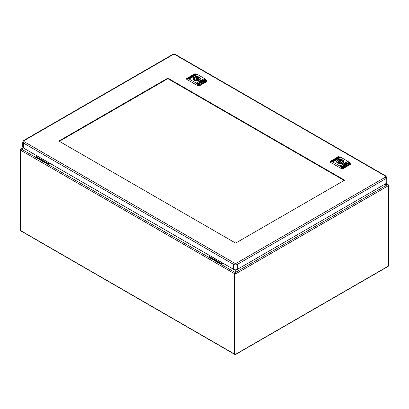 <?xml version="1.0" encoding="UTF-8"?>
<svg xmlns="http://www.w3.org/2000/svg" width="409" height="409" viewBox="0 0 409 409"><rect width="100%" height="100%" fill="white"/><g stroke="black" fill="none" stroke-linecap="round" stroke-linejoin="round"><path stroke-width="0.61" d="M215.369 258.836A2.193 1.268 0 0 0 215.952 259.434A2.193 1.268 0 0 0 216.995 259.771M215.788 259.076A1.738 1.002 0 0 0 216.131 259.531M42.602 159.091A2.193 1.268 0 0 0 43.185 159.694A2.193 1.268 0 0 0 44.233 160.026M43.022 159.331A1.738 1.002 0 0 0 43.364 159.786M50.333 163.554L48.18 163.554L36.498 156.805L36.498 155.563M223.099 263.299L220.947 263.299L209.265 256.55L209.265 255.308M36.498 156.805L36.498 157.342L48.18 164.086L51.258 164.086M48.18 163.554L48.18 164.086M209.265 256.55L209.265 257.087L220.947 263.831L224.02 263.831M220.947 263.299L220.947 263.831M25.281 149.086L21.406 149.086L25.281 149.086M235.093 354.255A0.588 0.337 -60 0 1 234.567 354.102A0.956 0.552 0 0 0 235.916 354.102A0.588 0.337 60 0 1 235.794 354.368L388.146 266.407A0.588 0.337 -120 0 0 388.269 266.141L388.269 185.752L235.916 273.713A0.956 0.552 180 0 1 234.567 273.713L235.241 272.542A0.956 0.552 60 0 1 235.916 273.713L235.241 272.972L235.241 269.817L235.241 272.542L387.594 184.582L384.209 184.582L387.594 184.582A0.956 0.552 -60 0 1 388.069 184.536A0.956 0.552 -60 0 1 388.269 184.975A0.956 0.552 180 0 1 388.55 185.364A0.956 0.552 180 0 1 388.269 185.752A0.956 0.552 -120 0 0 387.594 184.582L385.902 183.605M20.731 149.479A0.956 0.552 60 0 1 20.931 149.04A0.956 0.552 60 0 1 21.406 149.086A0.956 0.552 120 0 0 20.731 150.256A0.956 0.552 180 0 1 20.45 149.868A0.956 0.552 180 0 1 20.731 149.479L20.931 149.592M20.45 149.868L20.45 230.252A0.956 0.552 0 0 0 20.731 230.645L20.731 150.256L234.567 273.713A0.956 0.552 -60 0 1 235.241 272.542L21.406 149.086L23.349 147.966M235.916 273.713L235.916 354.102L388.269 266.141A0.956 0.552 0 0 0 388.55 265.748L388.55 185.364M234.935 273.503L235.548 273.503M235.794 354.368A0.588 0.337 60 0 1 235.385 354.255M234.567 273.713L234.567 354.102L20.731 230.645A0.588 0.337 120 0 0 20.854 230.911L234.684 354.368M346.357 163.999L347.016 164.331L346.295 164.51L345.886 164.127L346.561 164.403L346.357 163.999M346.357 164.147L346.627 163.963M340.482 165.803L342.568 167.751L349.588 163.702L347.522 161.739A0.654 0.378 -120 0 0 347.384 161.637L340.344 165.701A0.654 0.378 60 0 1 340.482 165.803L347.522 161.739M348.887 163.656L348.463 163.784L348.698 163.431L347.88 163.283L348.371 162.813L348.115 163.171L348.857 163.247L348.887 163.81M347.88 163.283L348.371 162.813M348.151 163.058L348.115 163.319L348.606 163.155M347.916 164.219L346.689 163.927L347.221 164.024L347.083 163.436L347.916 164.219M346.76 163.994L347.221 164.173L347.236 163.871M345.257 165.369L345.181 165.798L344.347 165.016L345.211 164.919L345.257 165.369L345.211 164.919M347.931 163.83L347.175 163.452L347.895 163.349L347.931 163.978M347.665 163.891L347.742 163.488M347.175 163.452L347.895 163.349M345.324 164.571L345.493 164.331L345.431 164.674L345.886 164.51L345.493 164.735L346.121 164.873L346.121 164.444L345.493 164.479L346.06 164.382L346.121 164.873M344.567 165.773L343.954 165.625L344.332 165.379L343.785 165.461L344.536 165.287L344.567 165.921M343.785 165.461L344.536 165.287M343.58 166.049L343.626 165.43L344.189 165.962L343.672 166.192M343.637 166.146L343.642 165.732M345.748 165.067L344.991 164.643L345.748 165.067M343.55 166.335L342.195 167.117L341.633 166.586L342.982 165.803L343.55 166.335M346.627 163.845L346.781 163.37L346.546 163.886L345.902 163.472L346.045 162.987L346.576 163.012L346.627 163.994M345.902 163.472L346.045 162.987L346.576 163.012M345.983 163.953L345.211 163.656L345.983 163.953M345.559 164.198L344.991 163.784L345.559 164.198M344.271 164.796L343.77 164.49L344.271 164.796M344.991 164.285L344.582 164.045L345.007 164.014L344.991 164.433M344.567 164.53L344.143 164.275L344.598 164.295L344.567 164.679M343.156 165.343L342.747 165.083L343.171 165.072L343.156 165.497M343.55 165.093L343.156 164.842L343.55 165.093M340.329 165.783L347.384 161.637M342.727 167.762L349.552 163.963M347.445 161.698L340.252 165.855M349.629 164.035L349.593 163.723M350.242 164.203L350.242 164.51L342.558 168.948L342.558 168.641L350.242 164.203L350.165 163.365L349.629 163.917L347.599 161.693A0.654 0.378 60 0 0 347.461 161.591L340.252 165.737A0.654 0.378 -120 0 1 340.406 165.849L339.971 166.1L340.268 165.742M330.907 161.069L332.906 161.519A0.654 0.378 -120 0 1 333.044 161.57L340.237 157.419A0.654 0.378 60 0 0 340.099 157.363L338.069 156.995M332.906 161.519L332.471 161.77L339.833 165.993M347.599 161.693L347.895 161.34L340.671 157.168L340.237 157.419M332.471 161.77L330.145 161.386L330.262 162.204L341.944 168.948L342.558 168.948M342.558 168.641L342.164 168.329L341.944 168.948M342.164 168.329L339.971 166.1M330.339 161.361L338.514 156.637L330.262 161.54M330.181 161.913L330.262 162.204M350.242 164.51L350.262 164.167M349.629 163.917L341.99 168.089M340.406 165.849L342.486 167.797M338.514 156.637L340.671 157.168M348.033 161.443L350.165 163.365M340.252 157.69L333.136 161.611M338.34 156.657L337.946 157.102M337.936 156.974L330.917 161.023L337.778 157.02L340.022 157.409A0.654 0.378 -120 0 1 340.16 157.465L340.222 157.623M333.35 161.54L340.176 157.598M330.907 161.09L332.982 161.473A0.654 0.378 60 0 1 333.12 161.529L340.16 157.465M331.571 161.192L331.714 160.798L332.624 160.768L331.571 161.039M332.594 160.292L333.816 160.103L333.284 160.2L333.422 160.466L332.594 160.292M333.284 160.2L333.422 160.466M335.262 159.321L335.324 158.712L336.157 158.891L335.262 159.173M332.527 160.875L332.573 160.497L333.33 160.486L332.527 160.722M332.778 160.492L332.762 160.747M333.831 159.771L334.618 159.781L333.877 160.067L333.488 159.985L334.209 159.842M334.945 159.387L334.383 159.679L335.012 159.566M334.945 159.341L334.618 159.582L335.181 159.403M334.383 159.827L334.945 159.49L334.383 159.679M335.907 158.937L335.937 158.559L336.719 158.503L335.907 158.789M336.924 158.16L336.878 158.472L336.316 158.355L336.832 158.196M336.5 158.242L336.832 158.237M334.756 159.249L335.513 159.259L334.756 159.249M336.96 157.981L338.309 157.199L338.872 157.322L337.522 158.099L336.96 157.981M333.724 160.568L333.959 160.083L334.603 160.123L334.337 160.486L333.77 160.492L333.877 160.129L333.724 160.42M334.521 159.893L335.293 159.837L334.521 159.893M334.945 159.648L335.513 159.709L334.945 159.648L335.073 159.367M336.234 158.983L336.74 158.999L336.234 159.081M335.513 159.449L335.922 159.459L335.513 159.449M337.379 158.462L337.757 158.411L337.333 158.534M336.96 158.626L337.348 158.646L336.96 158.626M331.617 161.003L332.042 160.819M333.11 160.251L332.778 160.18M333.11 160.4L333.187 160.144M333.678 160.226L333.187 160.292L333.596 160.057M335.968 158.999L335.324 158.712M335.482 159.183L335.794 158.963L335.436 158.958M335.937 158.707L336.5 158.605L335.937 158.707M335.324 159.372L334.945 159.142M337.144 158.022L338.309 157.199M338.683 157.429L338.309 157.347M333.877 160.277L334.398 160.154L333.959 160.083M334.358 160.435L334.368 160.149M334.603 160.272L334.46 160.563M334.117 160.553L334.286 160.093L334.035 160.175M334.163 160.548L334.286 160.093M335.513 159.597L335.809 159.571M342.711 160.921A3.543 2.045 0 0 0 342.205 160.686M341.735 162.465L342.205 160.205L341.162 160.809L341.029 162.874L341.735 162.465A2.827 1.631 180 0 1 341.883 162.521M337.451 162.951L338.422 162.388L338.422 163.395M338.391 162.312L338.207 161.867A2.045 1.181 0 0 1 341.162 160.809L341.121 160.548A2.219 1.278 0 0 0 338.683 160.819A2.219 1.278 0 0 0 338.212 162.225L338.422 162.388L337.374 162.992M337.405 162.69A3.303 1.907 180 0 1 337.916 160.374A3.303 1.907 180 0 1 341.929 160.083L341.121 160.548M339.358 162.859C341.065 163.073 342.047 162.746 342.297 161.867A2.045 1.181 180 0 0 342.082 161.34L342.082 162.347M339.342 162.92L339.383 162.9A2.219 1.278 0 0 0 341.822 162.629A2.219 1.278 0 0 0 342.292 161.223L343.131 160.737A3.476 2.009 0 0 1 343.729 161.867L343.729 162.225M338.299 163.528L339.383 162.9M348.32 163.774L348.683 163.539M347.88 163.431L347.993 163.038M347.083 163.436L347.814 164.275M345.089 165.425L345.273 165.747M344.567 165.083L344.664 164.812M344.664 164.96L345.211 165.072M345.257 165.522L345.242 165.098M345.073 165.415L344.71 165.067L345.073 165.415M345.022 165.031L344.756 164.97M346.561 164.403L346.06 164.173M346.919 164.387L346.627 164.111M346.121 165.021L346.121 164.592M345.763 164.873L345.968 164.607L345.595 164.827M345.983 164.914L345.968 164.607M344.051 165.711L344.332 165.379M344.444 165.803L344.444 165.487L344.225 165.763M344.092 166.018L343.626 165.579M345.181 164.536L345.646 165.124M342.982 165.803L343.448 166.391M341.73 166.678L342.982 165.952M345.902 163.62L346.045 163.135M346.172 162.915L346.592 163.171M346.392 163.022L346.29 163.922M346.275 163.666L346.341 163.053M346.469 163.672L346.341 163.217L346.469 163.672M344.68 164.091L345.007 164.162M342.839 165.149L343.171 165.226M202.798 81.115L203.457 81.447L202.736 81.626L202.327 81.243L203.002 81.519L202.798 81.115M202.798 81.263L203.063 81.079M196.923 82.92L199.009 84.867L206.029 80.818L203.963 78.855A0.654 0.378 -120 0 0 203.825 78.753L196.785 82.817A0.654 0.378 60 0 1 196.923 82.92L203.963 78.855M205.328 80.772L204.904 80.9L205.139 80.547L204.321 80.399L204.807 79.929L204.556 80.287L205.298 80.363L205.328 80.926M204.321 80.399L204.807 79.929M204.587 80.174L204.556 80.435L205.042 80.271M204.352 81.335L203.13 81.043L203.662 81.14L203.518 80.553L204.352 81.335M203.201 81.11L203.662 81.289L203.677 80.987M201.698 82.485L201.622 82.915L200.788 82.132L201.652 82.035L201.698 82.485L201.652 82.035M204.367 80.946L203.616 80.568L204.336 80.466L204.367 81.094M204.106 81.008L204.178 80.604M203.616 80.568L204.336 80.466M201.76 81.688L201.934 81.447L201.872 81.79L202.327 81.626L201.995 81.907L202.562 81.989L202.562 81.56L201.934 81.596L202.501 81.498L202.562 81.989M201.008 82.889L200.395 82.741L200.773 82.495L200.221 82.577L200.977 82.403L201.008 83.037M200.221 82.577L200.977 82.403M200.016 83.165L200.067 82.546L200.63 83.078L200.113 83.308M200.078 83.262L200.083 82.848M202.184 82.183L201.433 81.759L202.184 82.183M199.986 83.451L198.636 84.234L198.068 83.702L199.423 82.92L199.986 83.451M203.063 80.962L203.222 80.486L202.987 81.002L202.343 80.588L202.486 80.103L203.017 80.128L203.063 81.11M202.343 80.588L202.486 80.103L203.017 80.128M202.419 81.069L201.652 80.772L202.419 81.069M201.995 81.314L201.433 80.9L201.995 81.314M200.712 81.912L200.206 81.606L200.712 81.912M201.433 81.401L201.023 81.161L201.448 81.13L201.433 81.549M201.008 81.647L200.584 81.391L201.039 81.411L201.008 81.795M199.592 82.46L199.188 82.199L199.607 82.189L199.592 82.613M199.986 82.209L199.592 81.958L199.986 82.209M196.785 82.817L203.825 78.753M199.168 84.878L205.993 81.079M203.887 78.814L196.693 82.971M206.07 81.151L206.034 80.839M206.683 81.319L206.683 81.626L198.999 86.064L198.999 85.752L206.683 81.319L206.606 80.481L206.07 81.033L204.04 78.809A0.654 0.378 60 0 0 203.902 78.707L196.693 82.853A0.654 0.378 -120 0 1 196.847 82.966L196.412 83.216L196.709 82.858M187.348 78.124L189.347 78.635A0.654 0.378 -120 0 1 189.485 78.686L196.678 74.535A0.654 0.378 60 0 0 196.54 74.479L194.51 74.111M189.347 78.635L188.912 78.886L196.274 83.109M204.04 78.809L204.331 78.456L197.107 74.285L196.678 74.535M188.912 78.886L186.581 78.502L186.703 79.32L198.38 86.064L198.999 86.064M198.999 85.752L198.605 85.445L198.38 86.064M198.605 85.445L196.412 83.216M186.78 78.477L194.955 73.753L186.703 78.656M186.616 79.029L186.703 79.32M206.683 81.626L206.698 81.284M206.811 81.447L206.801 80.711M206.07 81.033L198.431 85.2M196.847 82.966L198.927 84.914M194.955 73.753L197.107 74.285M204.474 78.559L206.606 80.481M196.693 74.806L189.577 78.727M194.776 73.773L194.387 74.218M194.377 74.09L187.358 78.139L194.219 74.136L196.463 74.525A0.654 0.378 -120 0 1 196.601 74.581L196.657 74.74M189.791 78.656L196.617 74.714M187.394 78.078L189.423 78.589A0.654 0.378 60 0 1 189.561 78.646L196.601 74.581M188.012 78.308L188.15 77.915L189.06 77.884L188.012 78.155M189.03 77.408L190.257 77.219L189.72 77.316L189.863 77.582L189.03 77.408M189.72 77.316L189.863 77.582M191.698 76.437L191.765 75.829L192.598 76.008L191.698 76.289M188.968 77.991L189.014 77.613L189.771 77.603L188.968 77.838M189.219 77.608L189.203 77.863M190.272 76.887L191.059 76.897L190.318 77.183L189.924 77.102L190.65 76.958M191.386 76.503L190.819 76.795L191.448 76.682M191.386 76.457L191.059 76.698L191.622 76.509M191.386 76.708L190.819 76.795M192.342 76.054L192.378 75.675L193.16 75.619L192.342 75.905M193.365 75.276L193.319 75.588L192.751 75.471L193.273 75.312M192.941 75.358L193.273 75.353M191.197 76.365L191.954 76.376L191.197 76.365M193.396 75.098L194.745 74.315L195.313 74.438L193.963 75.215L193.396 75.098M190.159 77.684L190.395 77.199L191.039 77.24L190.773 77.603L190.211 77.608L190.318 77.245L190.159 77.536M190.962 77.01L191.734 76.953L190.962 77.01M191.386 76.764L191.954 76.826L191.386 76.764L191.514 76.483M192.675 76.1L193.176 76.115L192.675 76.197M191.954 76.565L192.358 76.575L191.954 76.565M193.396 75.742L193.789 75.762L193.396 75.742M188.058 78.119L188.483 77.935M189.551 77.367L189.219 77.296M189.551 77.516L189.628 77.26M190.113 77.337L189.628 77.408L190.037 77.173M192.409 76.115L191.765 75.829M191.918 76.299L192.235 76.079L191.872 76.074M191.386 76.606L190.819 76.943M192.378 75.823L192.941 75.721L192.378 75.823M191.765 76.488L191.386 76.258M193.585 75.138L194.745 74.315M195.124 74.545L194.745 74.464M190.318 77.393L190.834 77.27L190.395 77.199M191.039 77.388L190.901 77.679M190.553 77.669L190.727 77.209L190.476 77.291M190.599 77.664L190.727 77.209M191.954 76.713L192.25 76.688M199.152 78.037A3.543 2.045 0 0 0 198.646 77.802M198.176 79.581L198.646 77.321L197.598 77.925L197.47 79.99L198.176 79.581A2.827 1.631 180 0 1 198.324 79.637M193.892 80.067L194.863 79.504L194.863 80.512M194.832 79.428L194.648 78.983A2.045 1.181 0 0 1 197.598 77.925L197.562 77.664A2.219 1.278 0 0 0 195.124 77.935A2.219 1.278 0 0 0 194.653 79.341L194.863 79.504L193.815 80.108M193.846 79.806A3.303 1.907 180 0 1 194.357 77.49A3.303 1.907 180 0 1 198.37 77.199L197.562 77.664M195.799 79.975C197.506 80.19 198.483 79.862 198.733 78.983A2.045 1.181 180 0 0 198.523 78.456L198.523 79.464M195.783 80.036L195.819 80.016A2.219 1.278 0 0 0 198.258 79.745A2.219 1.278 0 0 0 198.733 78.339L199.566 77.853A3.476 2.009 0 0 1 200.17 78.983L200.17 79.341M194.735 80.645L195.819 80.016M204.761 80.89L205.124 80.655M204.321 80.547L204.434 80.154M205.042 80.42L205.298 80.363M203.518 80.553L204.255 81.391M201.525 82.541L201.709 82.863M201.008 82.199L201.1 81.928M201.1 82.076L201.652 82.189M201.698 82.638L201.683 82.214M201.509 82.531L201.151 82.183L201.509 82.531M201.463 82.148L201.197 82.086M203.002 81.519L202.501 81.289M203.36 81.503L203.063 81.227M202.562 82.137L202.562 81.708M202.199 81.989L202.404 81.723L202.036 81.943M202.419 82.03L202.404 81.723M200.492 82.828L200.773 82.495M200.88 82.915L200.88 82.603L200.661 82.879M200.533 83.134L200.067 82.695M201.622 81.652L202.087 82.24M199.423 82.92L199.889 83.508M198.171 83.794L199.423 83.068M202.343 80.737L202.486 80.251M202.608 80.031L203.028 80.287M202.828 80.138L202.731 81.038M202.716 80.783L202.782 80.169M202.91 80.788L202.782 80.333L202.91 80.788M201.116 81.207L201.448 81.279M199.607 82.337L199.28 82.117M344.158 180.446L167.859 78.661L59.341 141.315M24.264 141.759A1.524 0.879 180 0 1 24.264 140.517A1.089 0.629 60 0 0 23.722 140.461L22.735 142.025L22.735 146.995A2.607 1.508 0 0 0 23.497 148.058L233.641 269.383A2.607 1.508 0 0 0 237.332 269.383L385.994 183.554A2.607 1.508 0 0 0 386.761 182.491L386.761 177.521L385.769 175.957A1.089 0.629 120 0 0 385.227 176.013A1.524 0.879 180 0 1 385.227 177.255L236.56 263.084A1.524 0.879 180 0 1 234.413 263.084L24.264 141.759A1.089 0.629 120 0 0 23.497 143.089L233.641 264.413A1.089 0.629 -60 0 1 234.413 263.084M167.859 78.129L344.618 180.18L235.64 243.099L58.881 141.049L167.859 78.129L167.859 78.661M342.9 163.084A3.712 2.142 0 0 0 342.865 160.062A3.712 2.142 0 0 0 337.629 160.067A3.712 2.142 0 0 0 337.604 160.083A3.712 2.142 0 0 0 337.64 163.104A3.712 2.142 0 0 0 342.875 163.094A3.712 2.142 0 0 0 342.9 163.084A3.625 2.091 0 0 0 343.867 161.775L343.867 161.775A3.625 2.091 0 0 0 341.74 159.74A3.625 2.091 0 0 0 337.691 160.17A3.625 2.091 180 0 0 337.665 160.18A3.625 2.091 180 0 0 336.638 161.775L336.638 161.775A3.625 2.091 180 0 0 337.921 163.247M333.044 161.57L332.609 161.821M347.461 161.591L347.895 161.34M340.533 157.112L340.099 157.363M340.022 157.409L332.982 161.473M338.775 163.191A1.871 1.079 180 0 1 339.107 163.002M339.557 162.603A2.045 1.181 0 0 0 338.422 163.186M338.207 161.867A2.045 1.181 0 0 0 338.33 162.261M336.944 162.491A3.476 2.009 180 0 1 336.776 161.867A3.476 2.009 180 0 1 337.854 160.41M343.1 160.752A3.303 1.907 180 0 1 342.589 163.073A3.303 1.907 180 0 1 338.575 163.365M343.56 162.491A3.476 2.009 0 0 0 343.729 161.867L343.125 160.681L342.144 161.248M342.297 161.867A2.045 1.181 180 0 1 341.755 162.664M340.717 161.591A0.66 0.378 180 0 1 340.912 161.846A0.66 0.378 180 0 1 340.513 162.209A0.66 0.378 180 0 1 339.787 162.128A0.66 0.378 180 0 1 339.593 161.846A0.66 0.378 180 0 1 339.874 161.55M339.91 161.923A0.486 0.281 180 0 1 340.595 161.524A0.486 0.281 180 0 1 339.91 161.923M199.341 80.195A3.712 2.142 0 0 0 199.301 77.178A3.712 2.142 0 0 0 194.071 77.183A3.712 2.142 0 0 0 194.045 77.199A3.712 2.142 0 0 0 194.081 80.22A3.712 2.142 0 0 0 199.316 80.21A3.712 2.142 0 0 0 199.341 80.195A3.625 2.091 0 0 0 200.308 78.891L200.308 78.891A3.625 2.091 0 0 0 198.181 76.856A3.625 2.091 0 0 0 194.132 77.286A3.625 2.091 180 0 0 194.106 77.296A3.625 2.091 180 0 0 193.074 78.891L193.074 78.891A3.625 2.091 180 0 0 194.362 80.363M189.485 78.686L189.05 78.937M203.902 78.707L204.331 78.456M196.969 74.228L196.54 74.479M196.463 74.525L189.423 78.589M195.216 80.307A1.871 1.079 180 0 1 195.548 80.118M195.993 79.719A2.045 1.181 0 0 0 194.863 80.302M194.648 78.983A2.045 1.181 0 0 0 194.766 79.377M193.385 79.607A3.476 2.009 180 0 1 193.212 78.983A3.476 2.009 180 0 1 194.295 77.526M199.536 77.868A3.303 1.907 180 0 1 199.03 80.19A3.303 1.907 180 0 1 195.011 80.481M199.996 79.607A3.476 2.009 0 0 0 200.17 78.983L199.561 77.797L198.585 78.364M198.733 78.983A2.045 1.181 180 0 1 198.196 79.781M197.158 78.707A0.66 0.378 180 0 1 197.353 78.963A0.66 0.378 180 0 1 196.954 79.326A0.66 0.378 180 0 1 196.228 79.244A0.66 0.378 180 0 1 196.034 78.963A0.66 0.378 180 0 1 196.315 78.666M196.351 79.039A0.486 0.281 180 0 1 197.036 78.64A0.486 0.281 180 0 1 196.351 79.039M23.497 148.058L23.497 143.089A2.607 1.508 0 0 1 22.735 142.025M385.227 176.013L175.083 54.683A1.524 0.879 180 0 0 172.93 54.683L24.264 140.517M233.641 269.383L233.641 264.413A2.607 1.508 0 0 0 237.332 264.413A1.089 0.629 -120 0 0 236.56 263.084M237.332 269.383L237.332 264.413L385.994 178.585A1.089 0.629 -120 0 0 385.227 177.255M385.994 183.554L385.994 178.585A2.607 1.508 0 0 0 386.761 177.521M385.769 175.957L175.625 54.632A1.089 0.629 120 0 0 175.083 54.683M175.625 54.632L172.383 54.632A1.089 0.629 60 0 1 172.93 54.683M20.931 149.04L23.114 147.777M386.173 183.442L388.069 184.536M336.638 161.775C337.686 163.702 339.751 164.142 342.834 163.094L343.867 161.775M330.135 161.402L330.135 162.025M350.37 163.718L350.37 164.331M342.108 160.103C339.214 159.438 337.435 160.026 336.776 161.867L336.776 162.225M338.391 163.416L339.352 162.859M339.542 162.9L339.593 161.846L340.682 161.519L340.963 162.9M342.082 162.199L341.735 162.087M193.074 78.891C194.122 80.818 196.187 81.258 199.27 80.21L200.308 78.891M186.576 78.518L186.576 79.142M198.549 77.219C195.65 76.555 193.876 77.143 193.212 78.983L193.212 79.341M194.832 80.532L195.793 79.975M195.977 80.016L196.034 78.963L197.123 78.635L197.404 80.016M198.523 79.315L198.176 79.203M23.722 140.461L172.383 54.632"/></g></svg>
